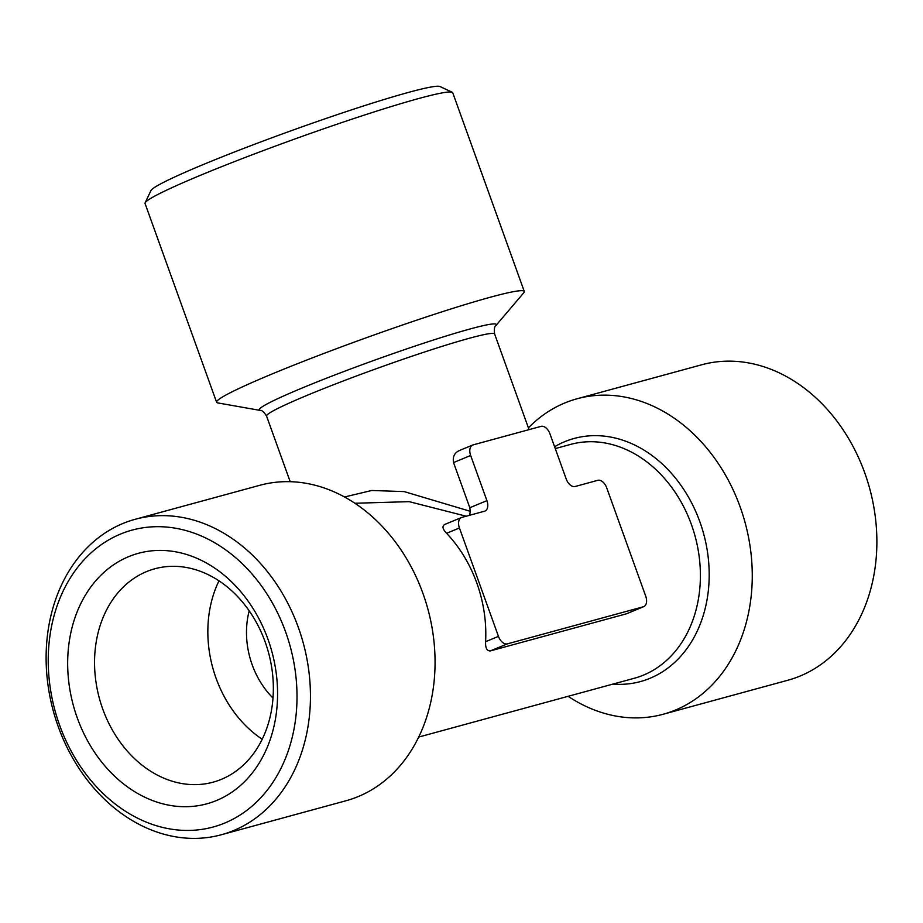 <?xml version="1.0" encoding="UTF-8"?>
<svg xmlns="http://www.w3.org/2000/svg" width="923" height="923" viewBox="0 0 923 923"><rect width="100%" height="100%" fill="white"/><g stroke="black" fill="none" stroke-linecap="round" stroke-linejoin="round"><path stroke-width="1.38" d="M262.19 739.231A110.61 87.616 74.7 0 1 216.04 678.163A110.61 87.616 74.7 0 1 218.993 580.821M272.989 698.03A76.944 60.941 74.7 0 1 252.198 664.825A76.944 60.941 74.7 0 1 249.198 610.83M102.753 709.06A110.61 87.616 74.7 0 1 154.845 568.764A110.61 87.616 74.7 0 1 265.143 641.877A110.61 87.616 74.7 0 1 213.051 782.185A110.61 87.616 74.7 0 1 102.753 709.06M77.301 717.99A129.843 102.845 74.7 0 1 128.724 556.615A129.843 102.845 74.7 0 1 267.935 639.131A129.843 102.845 74.7 0 1 216.524 800.506A129.843 102.845 74.7 0 1 77.301 717.99M568.106 696.311A163.509 129.508 -105.3 0 0 663.129 714.264A163.509 129.508 -105.3 0 0 740.131 506.854A163.509 129.508 -105.3 0 0 577.071 398.771A163.509 129.508 -105.3 0 0 528.406 427.845M663.129 714.264L787.734 680.274A163.509 129.508 -105.3 0 0 864.747 472.876A163.509 129.508 -105.3 0 0 701.688 364.781L577.071 398.771M490.471 297.194A163.509 9.968 160.2 0 0 317.824 355.77A163.509 9.968 160.2 0 0 216.605 402.243A163.509 9.968 160.2 0 0 217.816 402.924L260.159 410.4A126.001 7.684 -19.8 0 1 303.563 387.429A126.001 7.684 -19.8 0 1 470.257 328.923A126.001 7.684 -19.8 0 1 495.928 325.519L523.779 292.776A163.509 9.968 160.2 0 0 524.287 291.472A163.509 9.968 160.2 0 0 490.471 297.194M524.287 291.472L452.743 92.75A163.509 9.968 160.2 0 0 452.247 92.277A163.509 9.968 160.2 0 0 418.927 98.473A163.509 9.968 160.2 0 0 250.721 155.352A163.509 9.968 160.2 0 0 145.142 202.841A163.509 9.968 160.2 0 0 145.061 203.522L216.605 402.243M452.247 92.277L439.983 86.531A153.887 9.38 160.2 0 0 408.612 92.369A153.887 9.38 160.2 0 0 250.295 145.892A153.887 9.38 160.2 0 0 150.934 190.6L145.142 202.841M135.266 519.268L259.871 485.279A163.509 129.508 74.7 0 1 422.93 593.374A163.509 129.508 74.7 0 1 345.929 800.772L221.312 834.761A163.509 129.508 74.7 0 1 58.253 726.678A163.509 129.508 74.7 0 1 135.266 519.268A163.509 129.508 74.7 0 1 298.314 627.363A163.509 129.508 74.7 0 1 221.312 834.761M285.588 631.828A153.887 121.894 74.7 0 1 224.647 823.085A153.887 121.894 74.7 0 1 59.649 725.293A153.887 121.894 74.7 0 1 120.59 534.036A153.887 121.894 74.7 0 1 285.588 631.828M626.648 613.703L643.319 606.78A9.622 5.838 67.5 0 0 643.735 606.642A9.622 5.838 67.5 0 0 645.731 596.2L606.699 487.806A9.622 5.838 67.5 0 0 597.792 480.318L575.133 486.502A9.622 5.838 -112.5 0 1 566.214 479.014L549.958 433.856A9.622 5.838 67.5 0 0 541.04 426.368L473.061 444.898A9.622 5.838 67.5 0 0 472.645 445.048A9.622 5.838 67.5 0 0 470.649 455.477L486.917 500.647A9.622 5.838 -112.5 0 1 484.921 511.077A9.622 5.838 -112.5 0 1 484.506 511.215L461.846 517.399A9.622 5.838 67.5 0 0 461.419 517.549A9.622 5.838 67.5 0 0 459.435 527.979L498.455 636.374A9.622 5.838 67.5 0 0 507.373 643.862L643.319 606.78M507.373 643.862L490.263 650.934L626.209 613.864M490.263 650.934C486.871 650.911 485.313 647.831 485.602 641.693L498.455 636.374M459.435 527.979L446.582 533.298A121.19 95.992 74.7 0 1 476.822 583.048A121.19 95.992 74.7 0 1 485.602 641.693M446.582 533.298C442.544 529.006 441.921 526.075 444.736 524.483M466.196 516.211L409.166 501.651L354.917 503.254M344.544 496.978L371.75 490.482L404.182 491.601L470.269 511.296L469.807 507.719L486.917 500.647M470.649 455.477L453.539 462.561L469.807 507.719M453.539 462.561C452.478 456.458 454.693 452.351 460.219 450.216M469.645 515.276L470.269 511.296M495.928 325.519C494.451 326.281 494.013 329.096 494.613 333.964A121.19 7.384 160.2 0 0 469.542 338.21A121.19 7.384 160.2 0 0 309.217 394.479A121.19 7.384 160.2 0 0 266.562 416.065L290.18 481.679M418.661 737.073L634.332 678.255A121.19 95.992 -105.3 0 0 643.412 675.14A121.19 95.992 -105.3 0 0 691.408 524.529A121.19 95.992 -105.3 0 0 570.552 444.413L555.254 448.59M554.596 446.732A126.001 99.799 74.7 0 1 564.749 441.667A126.001 99.799 74.7 0 1 699.842 521.726A126.001 99.799 74.7 0 1 649.942 678.324A126.001 99.799 74.7 0 1 612.884 684.105M260.159 410.4C261.786 410.054 263.92 411.935 266.562 416.065M494.613 333.964L529.052 429.633M643.735 606.642L626.648 613.714M461.419 517.549L444.321 524.622M472.645 445.048L459.492 450.482"/></g></svg>
